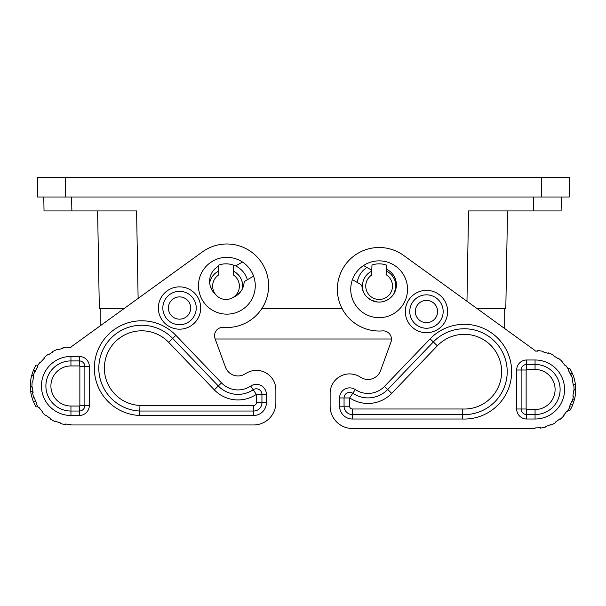 <?xml version="1.0" encoding="UTF-8"?>
<svg xmlns="http://www.w3.org/2000/svg" width="606" height="606" viewBox="0 0 606 606"><rect width="100%" height="100%" fill="white"/><g stroke="black" fill="none" stroke-linecap="round" stroke-linejoin="round"><path stroke-width="0.91" d="M43.783 197.011L44.026 210.933L43.783 197.011M71.478 210.933L44.026 210.933M561.353 197.011L561.111 210.933L468.544 210.933L466.968 301.265M71.622 197.011L71.864 210.933L136.592 210.933L138.123 298.402M507.517 210.933L505.813 308.378L476.801 308.378M97.619 210.933L99.323 308.378L100.172 308.378L100.164 325.869M386.302 265.019L386.651 275.056A13.362 13.362 0 0 1 379.136 299.47A13.362 13.362 0 0 1 371.614 275.056L371.97 265.019A22.27 22.27 0 0 1 386.302 265.019M124.336 308.378L100.172 308.378M504.707 308.378L504.707 328.566M371.758 271.117A16.703 16.703 0 0 0 362.426 286.108L362.471 287.236L362.426 286.108A16.703 16.703 0 0 0 363.812 292.766M384.537 301.205L389.173 298.856L392.817 295.334L394.453 292.766L395.839 286.176L396.347 286.138M395.839 286.161L395.839 286.108A16.703 16.703 0 0 0 386.514 271.117M394.453 292.766A16.703 16.703 0 0 0 395.839 286.108L395.816 285.191M533.515 197.011L533.272 210.933L533.659 210.933M342.004 308.378L261.966 308.378M391.468 339.004L215.198 339.004M233.166 265.019L233.522 275.056A13.362 13.362 0 0 1 226 299.47A13.362 13.362 0 0 1 218.486 275.056L218.834 265.019A22.27 22.27 0 0 1 233.166 265.019M366.744 296.834L370.789 299.925M371.145 300.114L377.576 302.008M383.659 301.47L384.249 301.303M242.711 286.161L242.711 286.108A16.703 16.703 0 0 1 242.529 288.554L242.711 286.176L243.438 286.138M253.255 275.245A1.114 1.114 0 0 1 252.77 276.624L245.422 280.866A2.788 2.788 0 0 0 244.044 283.002A17.263 17.263 0 0 1 233.265 297.326L237.81 294.645L241.256 290.827M212.638 286.108A13.362 13.362 0 0 1 218.486 275.056M233.522 275.056A13.362 13.362 0 0 1 239.37 286.108M330.134 406.202L330.134 393.4L330.134 406.202A22.27 22.27 0 0 0 352.404 428.48L535.053 428.48L535.053 427.919A38.42 38.42 0 0 0 540.4 427.548L540.476 428.101A38.981 38.981 0 0 0 545.794 426.965L545.642 426.435A38.42 38.42 0 0 0 550.68 424.601L550.907 425.109A38.981 38.981 0 0 0 555.71 422.556L555.414 422.079A38.42 38.42 0 0 0 559.747 418.935L560.103 419.36A38.981 38.981 0 0 0 564.019 415.58L563.603 415.208A38.42 38.42 0 0 0 566.905 410.982L567.367 411.292A38.981 38.981 0 0 0 570.087 406.588L569.587 406.346A38.42 38.42 0 0 0 571.594 401.369L572.125 401.543A38.981 38.981 0 0 0 573.435 396.271L572.89 396.172A38.42 38.42 0 0 0 573.45 390.84L574.003 390.862A38.981 38.981 0 0 0 573.814 385.424L573.261 385.484A38.42 38.42 0 0 0 572.329 380.204L572.875 380.068A38.981 38.981 0 0 0 571.193 374.894L570.678 375.106A38.42 38.42 0 0 0 568.322 370.289L568.807 370.008A38.981 38.981 0 0 0 565.769 365.501L565.33 365.842A38.42 38.42 0 0 0 561.739 361.858L562.126 361.456A38.981 38.981 0 0 0 557.959 357.964L557.634 358.411A38.42 38.42 0 0 0 553.089 355.57L553.354 355.086A38.981 38.981 0 0 0 548.385 352.874L548.195 353.396A38.42 38.42 0 0 0 543.037 351.919L543.158 351.374A38.981 38.981 0 0 0 537.772 350.616L537.734 351.169A38.42 38.42 0 0 0 535.053 351.079L535.053 350.518L403.611 255.429A41.761 41.761 0 0 0 337.368 289.267A41.761 41.761 0 0 0 382.454 330.899A8.355 8.355 0 0 1 390.968 342.079L380.553 370.683A13.362 13.362 0 0 1 361.108 377.561L359.676 376.697L361.108 377.561M386.446 269.178A17.263 17.263 0 0 1 379.992 302.053A17.263 17.263 0 0 1 361.956 286.524A2.788 2.788 0 0 0 360.578 284.388L353.23 280.139A1.114 1.114 0 0 1 352.745 278.768M371.826 269.162A2.788 2.788 0 0 1 369.486 268.958L364.153 265.875A1.114 1.114 0 0 0 362.964 265.92M496.072 428.48L352.404 428.48M573.261 385.484L573.109 384.212L575.352 384.212L575.7 389.219L574.026 389.219M567.966 368.615L569.928 368.615L572.473 373.629L570.041 373.629L568.458 370.213M571.594 401.369L570.291 404.816L572.708 404.816L574.374 399.801L572.647 399.801M575.7 389.219A40.647 40.647 0 0 1 574.374 399.801M572.708 404.816A40.647 40.647 0 0 1 569.928 410.383L567.966 410.383M572.473 373.629A40.647 40.647 0 0 1 575.352 384.212M379.136 317.665A28.399 28.399 0 0 1 350.738 289.267A28.399 28.399 0 0 1 379.136 260.868A28.399 28.399 0 0 1 407.535 289.267A28.399 28.399 0 0 1 379.136 317.665M572.89 396.172A38.42 38.42 0 0 0 573.45 390.84M330.134 393.4A19.49 19.49 0 0 1 359.676 376.697M443.168 311.545A16.703 16.703 0 0 0 426.465 294.834A16.703 16.703 0 0 0 409.762 311.545A16.703 16.703 0 0 0 426.465 328.247A16.703 16.703 0 0 0 443.168 311.545A16.703 16.703 0 0 1 426.465 328.247A16.703 16.703 0 0 1 409.762 311.545M387.681 389.507L433.328 341.958L430.116 338.868L384.469 386.416L387.681 389.507A27.285 27.285 0 0 1 352.813 393.279A5.628 5.628 0 0 0 344.056 397.953L344.056 406.202L344.056 397.953L349.624 397.953L349.624 406.202A2.788 2.788 0 0 0 352.404 408.989L462.522 408.989A37.352 37.352 0 0 0 478.232 337.027A37.352 37.352 0 0 0 437.343 345.814L391.696 393.362L387.681 389.507A27.285 27.285 0 0 1 352.813 393.279L349.624 397.953M349.624 406.202L344.056 406.202A8.355 8.355 0 0 0 352.404 414.557L462.393 414.557L462.522 408.989M344.056 406.202L339.595 406.202A12.809 12.809 0 0 0 352.404 419.011L462.295 419.011L462.393 414.557A42.92 42.92 0 0 0 480.308 331.861A42.92 42.92 0 0 0 433.328 341.958L437.343 345.814M526.697 419.011L526.697 409.542L535.053 409.542L535.053 414.557A25.058 25.058 0 0 0 560.111 389.499A25.058 25.058 0 0 1 535.053 414.557L526.697 414.557A5.568 5.568 0 0 1 521.13 408.989L521.13 370.008L521.13 408.989L516.676 408.989L516.676 370.008A10.022 10.022 0 0 1 526.697 359.987L535.053 359.987A29.512 29.512 0 0 1 564.565 389.499A29.512 29.512 0 0 1 535.053 419.011L526.697 419.011A10.022 10.022 0 0 1 516.676 408.989M516.676 370.008L521.13 370.008A5.568 5.568 0 0 1 526.697 364.441L535.053 364.441L535.053 369.455L526.697 369.455L526.697 359.987M535.053 364.441A25.058 25.058 0 0 1 560.111 389.499A25.058 25.058 0 0 0 535.053 364.441L535.053 359.987M225.447 367.16A13.362 13.362 0 0 0 244.892 374.038A13.362 13.362 0 0 1 225.447 367.16L215.032 338.565A8.355 8.355 0 0 1 223.546 327.376A41.761 41.761 0 0 0 245.862 248.558A41.761 41.761 0 0 0 202.389 251.914L70.947 347.003L70.947 347.556A38.42 38.42 0 0 0 68.266 347.655L68.228 347.094A38.981 38.981 0 0 0 62.842 347.852L62.963 348.397A38.42 38.42 0 0 0 57.805 349.874L57.615 349.351A38.981 38.981 0 0 0 52.646 351.563L52.911 352.056A38.42 38.42 0 0 0 48.366 354.896L48.041 354.442A38.981 38.981 0 0 0 43.874 357.941L44.261 358.343A38.42 38.42 0 0 0 40.67 362.327L40.231 361.979A38.981 38.981 0 0 0 37.193 366.494L37.678 366.766A38.42 38.42 0 0 0 35.322 371.584L34.807 371.38A38.981 38.981 0 0 0 33.125 376.553L33.671 376.682A38.42 38.42 0 0 0 32.739 381.962A38.42 38.42 0 0 1 33.671 376.682M198.465 285.752A28.399 28.399 0 0 1 226.864 257.345A28.399 28.399 0 0 1 255.262 285.752A28.399 28.399 0 0 1 226.864 314.15A28.399 28.399 0 0 1 198.465 285.752M38.034 365.1L36.072 365.1A40.647 40.647 0 0 0 33.292 370.667L31.626 375.675A40.647 40.647 0 0 0 30.3 386.257L30.648 391.271A40.647 40.647 0 0 0 33.527 401.846L35.959 401.846L36.413 402.823A38.42 38.42 0 0 1 34.406 397.854L33.875 398.028A38.981 38.981 0 0 1 32.565 392.749L33.11 392.65A38.42 38.42 0 0 1 32.55 387.317L31.997 387.34A38.981 38.981 0 0 1 32.186 381.909L32.739 381.962M36.413 402.823L35.913 403.066A38.981 38.981 0 0 0 38.633 407.777L39.095 407.467A38.42 38.42 0 0 0 42.397 411.686L41.981 412.065A38.981 38.981 0 0 0 45.897 415.837L46.253 415.413A38.42 38.42 0 0 0 50.586 418.564L50.29 419.034A38.981 38.981 0 0 0 55.093 421.587L55.32 421.079A38.42 38.42 0 0 0 60.358 422.912L60.206 423.45A38.981 38.981 0 0 0 65.524 424.579L65.599 424.026A38.42 38.42 0 0 0 70.947 424.405L70.947 424.957L253.596 424.957A22.27 22.27 0 0 0 275.866 402.687L275.866 389.878A19.49 19.49 0 0 0 246.324 373.182L244.892 374.038L246.324 373.182M70.947 415.489L70.947 411.035A25.058 25.058 0 0 1 45.889 385.977A25.058 25.058 0 0 0 70.947 411.035L79.303 411.035A5.568 5.568 0 0 0 84.87 405.467L84.87 366.494A5.568 5.568 0 0 0 79.303 360.918L70.947 360.918L70.947 365.933L79.303 365.933L79.303 356.464L70.947 356.464A29.512 29.512 0 0 0 41.435 385.977A29.512 29.512 0 0 0 70.947 415.489L79.303 415.489A10.022 10.022 0 0 0 89.324 405.467L89.324 366.494A10.022 10.022 0 0 0 79.303 356.464M89.324 366.494L79.856 366.494L79.856 405.467A0.561 0.561 0 0 1 79.303 406.028L70.947 406.028L70.947 411.035A25.058 25.058 0 0 1 45.889 385.977A25.058 25.058 0 0 1 70.947 360.918L70.947 356.464M162.832 308.022A16.703 16.703 0 0 1 179.535 291.319A16.703 16.703 0 0 1 196.238 308.022A16.703 16.703 0 0 1 179.535 324.725A16.703 16.703 0 0 1 162.832 308.022A16.703 16.703 0 0 1 179.535 291.319A16.703 16.703 0 0 1 196.238 308.022A16.703 16.703 0 0 1 179.535 324.725A16.703 16.703 0 0 1 162.832 308.022A16.703 16.703 0 0 1 179.535 291.319A16.703 16.703 0 0 1 196.238 308.022M243.036 262.406A1.114 1.114 0 0 0 241.847 262.353L236.514 265.436A2.788 2.788 0 0 1 233.977 265.564A17.263 17.263 0 0 0 233.174 265.223M218.804 266.034A17.263 17.263 0 0 0 215.297 294.107L212.198 290.395L210.29 286.108M253.596 411.035L139.812 411.035L139.941 405.467L253.596 405.467L253.596 411.035A8.355 8.355 0 0 0 261.943 402.687A8.355 8.355 0 0 1 253.596 411.035L253.596 415.489L139.713 415.489L139.812 411.035A42.92 42.92 0 0 1 125.692 328.346A42.92 42.92 0 0 1 172.672 338.436L218.319 385.984L172.672 338.436L168.657 342.292L214.304 389.84L218.319 385.984A27.285 27.285 0 0 0 253.187 389.756A5.628 5.628 0 0 1 261.943 394.43L261.943 402.687A8.355 8.355 0 0 1 253.596 411.035M253.187 389.756L250.71 386.06A10.082 10.082 0 0 1 266.405 394.43L266.405 402.687L256.376 402.687L256.376 394.43L253.187 389.756A27.285 27.285 0 0 1 218.319 385.984L221.531 382.901L175.884 335.353L172.672 338.436M109.928 424.957L253.596 424.957M275.866 389.878L275.866 402.687M33.292 370.667L35.709 370.667L35.322 371.584M35.709 370.667A38.42 38.42 0 0 1 37.542 367.009L37.542 366.691M33.527 401.846L36.072 406.861L38.034 406.861M30.648 391.271L32.891 391.271L32.55 387.317M31.626 375.675L33.353 375.675M30.3 386.257L31.974 386.257M65.357 177.52L65.357 197.011L37.519 197.011L37.519 177.52L541.461 177.52L541.461 197.011L569.299 197.011L569.299 177.52L541.461 177.52M65.357 197.011L541.461 197.011M242.711 286.108C242.445 279.343 239.332 274.344 233.386 271.117A16.703 16.703 0 0 1 242.711 286.108M218.622 271.117C213.865 273.594 210.88 277.442 209.661 282.654A16.703 16.703 0 0 1 218.622 271.117M390.968 342.079A8.355 8.355 0 0 0 391.468 339.224M365.766 286.108A13.362 13.362 0 0 1 371.614 275.056M386.651 275.056A13.362 13.362 0 0 1 392.499 286.108M362.449 285.373L362.426 286.04M45.889 385.977A25.058 25.058 0 0 1 70.947 360.918A25.058 25.058 0 0 0 45.889 385.977M139.812 411.035A42.92 42.92 0 0 1 98.793 368.16A42.92 42.92 0 0 0 139.812 411.035A42.92 42.92 0 0 1 98.793 368.16M247.377 279.737C245.377 273.367 241.37 268.716 235.363 265.799M366.85 267.428C361.532 271.079 358.305 276.071 357.154 282.411M447.629 311.545A21.157 21.157 0 0 0 426.465 290.38A21.157 21.157 0 0 0 405.308 311.545A21.157 21.157 0 0 0 426.465 332.702A21.157 21.157 0 0 0 447.629 311.545M339.595 406.202L339.595 397.953A10.082 10.082 0 0 1 355.29 389.575A22.831 22.831 0 0 0 384.469 386.416M462.295 419.011A47.374 47.374 0 0 0 481.975 327.732A47.374 47.374 0 0 0 430.116 338.868M437.6 311.545A11.135 11.135 0 0 0 426.465 300.402A11.135 11.135 0 0 0 415.33 311.545A11.135 11.135 0 0 0 426.465 322.68A11.135 11.135 0 0 0 437.6 311.545M355.29 389.575L352.813 393.279A5.628 5.628 0 0 0 344.056 397.953L339.595 397.953M349.715 397.9A32.853 32.853 0 0 0 391.696 393.362M352.404 419.011L352.404 408.989M462.393 414.557A42.92 42.92 0 0 0 480.308 331.861A42.92 42.92 0 0 0 433.328 341.958M535.053 409.542A20.043 20.043 0 0 0 555.096 389.499A20.043 20.043 0 0 0 535.053 369.455M535.053 414.557L535.053 419.011M526.697 409.542A0.561 0.561 0 0 1 526.144 408.989L521.13 408.989M526.697 369.455A0.561 0.561 0 0 0 526.144 370.008L521.13 370.008M526.144 370.008L526.144 408.989M158.371 308.022A21.157 21.157 0 0 1 179.535 286.865A21.157 21.157 0 0 1 200.692 308.022A21.157 21.157 0 0 1 179.535 329.179A21.157 21.157 0 0 1 158.371 308.022M266.405 402.687A12.809 12.809 0 0 1 253.596 415.489M139.713 415.489A47.374 47.374 0 0 1 124.025 324.21A47.374 47.374 0 0 1 175.884 335.353M250.71 386.06A22.831 22.831 0 0 1 221.531 382.901M89.324 405.467L79.856 405.467M79.303 415.489L79.303 406.028M79.856 366.494A0.561 0.561 0 0 0 79.303 365.933M70.947 406.028A20.043 20.043 0 0 1 50.904 385.977A20.043 20.043 0 0 1 70.947 365.933M168.4 308.022A11.135 11.135 0 0 1 179.535 296.887A11.135 11.135 0 0 1 190.67 308.022A11.135 11.135 0 0 1 179.535 319.157A11.135 11.135 0 0 1 168.4 308.022M266.405 394.43L256.376 394.43M256.285 394.385A32.853 32.853 0 0 1 214.304 389.84M139.941 405.467A37.352 37.352 0 0 1 127.768 333.512A37.352 37.352 0 0 1 168.657 342.292M256.376 402.687A2.788 2.788 0 0 1 253.596 405.467"/></g></svg>
